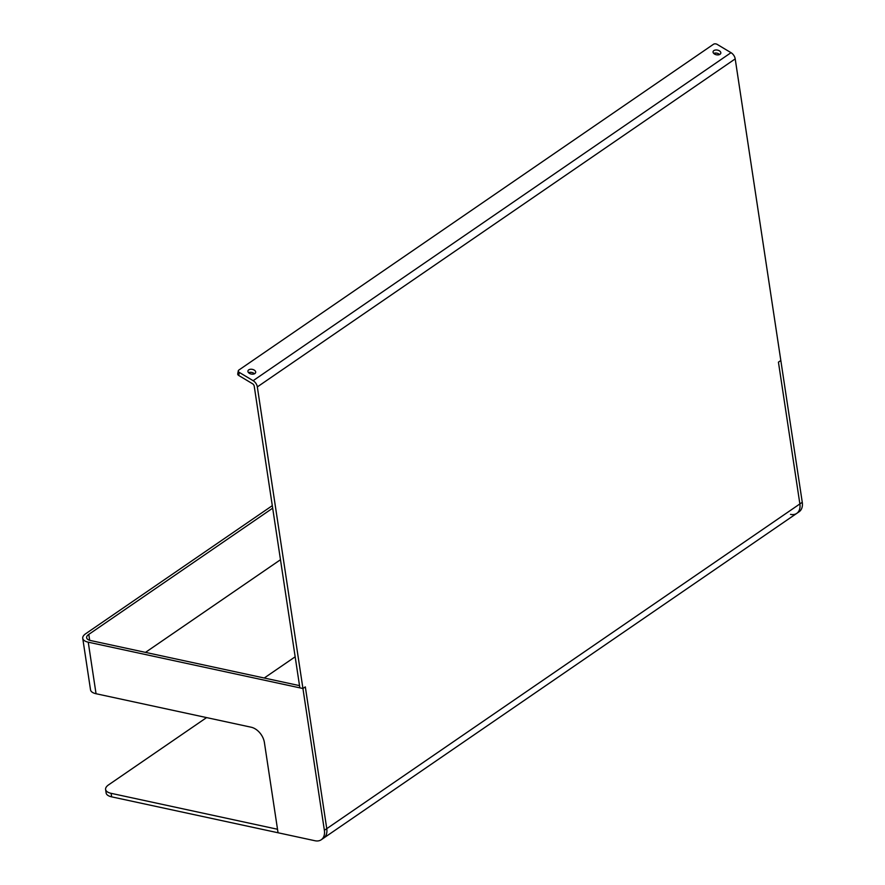<?xml version="1.0" encoding="UTF-8"?>
<svg xmlns="http://www.w3.org/2000/svg" width="885" height="885" viewBox="0 0 885 885"><rect width="100%" height="100%" fill="white"/><g stroke="black" fill="none" stroke-linecap="round" stroke-linejoin="round"><path stroke-width="1.33" d="M714.549 54.074A3.938 2.401 10.5 0 0 720.014 54.284A3.938 2.401 10.5 0 0 720.81 53.155A3.938 2.401 10.5 0 0 718.41 50.357A3.938 2.401 10.5 0 0 713.863 50.6A3.938 2.401 10.5 0 0 713.078 51.717A3.938 2.401 10.5 0 0 714.549 54.074M249.415 373.348A3.938 2.401 10.5 0 0 254.88 373.547A3.938 2.401 10.5 0 0 255.677 372.419A3.938 2.401 10.5 0 0 253.276 369.631A3.938 2.401 10.5 0 0 248.729 369.864A3.938 2.401 10.5 0 0 247.933 370.992A3.938 2.401 10.5 0 0 249.415 373.348M239.282 372.397L253.132 380.683A6.56 4.436 55.5 0 1 257.325 386.911L302.935 688.519L299.86 687.855L254.238 386.247A2.622 1.77 -124.5 0 0 252.568 383.758L238.718 375.461A2.622 1.604 10.5 0 1 237.722 373.89L238.297 370.826A2.622 1.604 10.5 0 0 239.282 372.397L238.718 375.461M324.375 830.296L302.935 688.519L88.246 642.178A14.425 6.195 171.4 0 1 82.736 638.317L90.535 689.88A14.425 6.195 -8.6 0 0 96.045 693.729L251.152 727.216A14.425 9.768 -124.5 0 1 264.405 742.548L278.045 832.763L315.027 840.75A14.425 9.768 -124.5 0 0 321.244 839.754A14.425 9.768 -124.5 0 0 324.375 830.296L326.764 828.659A14.425 9.768 55.5 0 1 323.633 838.117A14.425 9.768 -124.5 0 0 326.764 828.659L799.874 503.93A14.425 9.768 55.5 0 1 796.743 513.388A14.425 9.768 -124.5 0 0 799.874 503.93L778.435 362.153L780.824 360.505L735.203 58.897A6.56 4.436 -124.5 0 0 731.021 52.68L717.16 44.383A2.622 1.604 10.5 0 0 713.52 44.25L238.828 370.074A2.622 1.604 10.5 0 0 238.297 370.826M302.935 688.519L305.325 686.882L326.764 828.659L305.325 686.882L302.935 688.519M780.824 360.505L778.435 362.153L799.874 503.93L802.264 502.293L780.824 360.505M105.603 789.475L106.134 792.993A14.425 6.195 171.4 0 0 111.632 796.843L278.045 832.763L277.514 829.256L111.101 793.325A14.425 6.195 171.4 0 1 105.603 789.475A14.425 6.195 171.4 0 1 108.567 784.873L206.592 717.591M264.25 678.01L295.159 656.803M719.593 54.516A3.938 2.401 10.5 0 0 713.719 53.432M254.46 373.78A3.938 2.401 10.5 0 0 248.574 372.696M82.736 638.317A14.425 6.195 171.4 0 1 85.701 633.726L272.303 505.645M299.517 685.632L90.635 640.541A10.498 4.502 -8.6 0 1 86.63 637.731A10.498 4.502 -8.6 0 1 88.788 634.39L272.68 508.167M280.479 559.729L145.494 652.378M790.526 514.373A14.425 9.768 -124.5 0 0 796.743 513.388L799.133 511.751A14.425 9.768 -124.5 0 0 802.264 502.293M735.203 58.897L257.325 386.911M111.632 796.843L111.101 793.325M253.132 380.683L731.021 52.68M89.684 640.286L88.788 634.39M88.246 642.178L96.045 693.729M796.743 513.388L321.244 839.754"/></g></svg>
